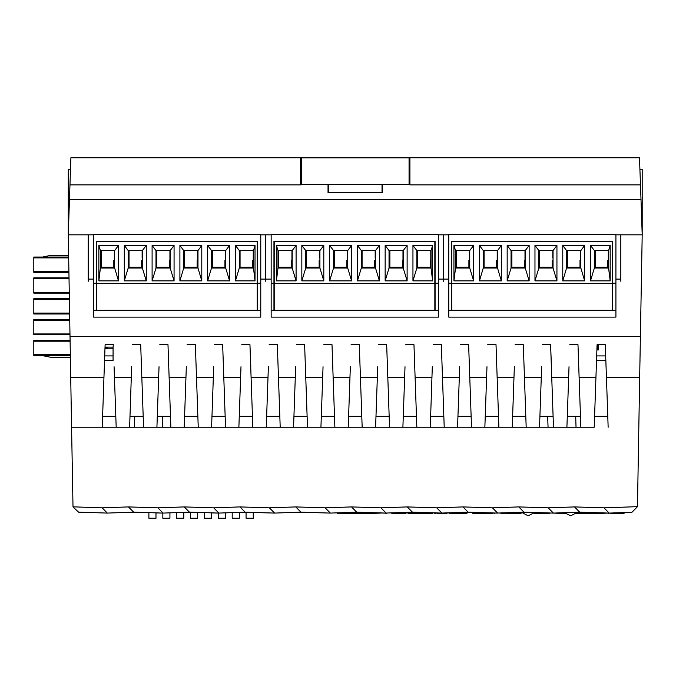 <?xml version="1.0" encoding="UTF-8"?>
<svg xmlns="http://www.w3.org/2000/svg" width="676" height="676" viewBox="0 0 676 676"><rect width="100%" height="100%" fill="white"/><g stroke="black" fill="none" stroke-linecap="round" stroke-linejoin="round"><path stroke-width="1.01" d="M68.614 257.024L33.8 257.024L33.8 272.335L68.884 272.335M69.341 298.682L33.8 298.682L33.8 313.985L69.611 313.985M70.076 340.332L33.8 340.332L33.8 355.644L70.338 355.644M69.704 319.503L33.8 319.503L33.8 334.814L69.974 334.814M68.977 277.853L33.8 277.853L33.8 293.156L69.248 293.156M129.015 268.017L129.015 260.252L128.474 260.252M141.588 268.017L141.588 267.214L129.015 267.214M101.248 268.017L101.248 260.252L100.699 260.252M113.821 268.017L113.821 267.214L101.248 267.214M156.79 268.017L156.79 260.252L156.24 260.252M169.355 268.017L169.355 267.214L156.79 267.214M184.556 268.017L184.556 260.252L184.007 260.252M197.13 268.017L197.13 267.214L184.556 267.214M212.323 268.017L212.323 260.252L211.774 260.252M224.897 268.017L224.897 267.214L212.323 267.214M240.09 268.017L240.09 260.252L239.549 260.252M252.663 268.017L252.663 267.214L240.09 267.214M306.566 268.017L306.566 260.252L306.017 260.252M319.14 268.017L319.14 267.214L306.566 267.214M278.799 268.017L278.799 260.252L278.25 260.252M291.364 268.017L291.364 267.214L278.799 267.214M334.333 268.017L334.333 260.252L333.783 260.252M346.906 268.017L346.906 267.214L334.333 267.214M362.099 268.017L362.099 260.252L361.559 260.252M374.673 268.017L374.673 267.214L362.099 267.214M389.875 268.017L389.875 260.252L389.325 260.252M402.448 268.017L402.448 267.214L389.875 267.214M417.641 268.017L417.641 260.252L417.092 260.252M430.215 268.017L430.215 267.214L417.641 267.214M484.109 268.017L484.109 260.252L483.568 260.252M496.683 268.017L496.683 267.214L484.109 267.214M456.342 268.017L456.342 260.252L455.793 260.252M468.916 268.017L468.916 267.214L456.342 267.214M511.884 268.017L511.884 260.252L511.335 260.252M524.458 268.017L524.458 267.214L511.884 267.214M539.651 268.017L539.651 260.252L539.102 260.252M552.224 268.017L552.224 267.214L539.651 267.214M567.418 268.017L567.418 260.252L566.877 260.252M579.991 268.017L579.991 267.214L567.418 267.214M595.193 268.017L595.193 260.252L594.643 260.252M607.758 268.017L607.758 267.214L595.193 267.214M300.55 184.489L301.369 184.489L301.369 157.863L409.056 157.863L409.056 184.489L409.876 184.489M301.369 184.489L409.056 184.489M409.876 169.456L409.056 169.456M301.369 169.456L300.55 169.456M381.999 192.685L381.999 184.489M328.426 192.685L328.426 184.489M70.524 169.237L68.234 169.237L68.234 234.834L69.451 199.792L640.975 199.792L639.504 157.753L70.921 157.753L69.451 199.792M620.83 281.3L620.83 234.834L642.2 234.834L640.975 199.792M328.426 184.54L300.55 184.54M409.876 184.54L381.999 184.54M640.459 184.894L409.876 184.894L409.876 157.753M328.021 184.54L328.021 192.685L382.413 192.685L382.413 184.54M69.974 184.894L300.55 184.894L300.55 157.753M105.059 346.788L105.684 348.301L104.991 348.546M105.684 348.301L104.991 348.731M109.782 347.168L106.504 347.168L106.504 348.808L109.782 348.808M42.546 355.644L50.742 357.283L70.372 357.283M107.594 347.168L107.594 348.808M104.983 348.808L113.061 348.808L113.061 355.914L104.738 355.914M105.279 347.168L113.061 347.168L113.061 348.808M103.977 377.673L102.245 427.249L71.588 427.249L70.727 377.673L103.977 377.673L105.126 344.709L113.323 344.709L113.061 347.168M113.061 355.914L113.061 360.561L104.577 360.561L104.358 366.747M68.589 255.384L50.742 255.384L42.546 257.024M596.959 348.808L598.463 349.898L596.925 349.898M597.077 345.529L598.463 345.529L598.463 349.898M597.364 348.808L597.364 346.619L598.463 345.529M639.995 361.381L640.003 360.561M606.068 366.747L605.857 360.561L596.553 360.561L596.333 366.747M596.714 355.914L605.696 355.914M271.194 279.112L265.727 279.112L265.727 281.3L265.727 234.834L260.809 234.834M88.184 281.3L88.184 234.834L93.651 234.834M271.194 234.834L265.727 234.834L265.727 279.112L260.809 279.112M93.651 279.112L88.184 279.112M93.651 244.129L93.651 273.096M448.746 279.112L443.279 279.112L443.279 281.3L443.279 234.834L438.361 234.834M448.746 234.834L443.279 234.834L443.279 279.112L438.361 279.112M271.194 244.129L271.194 273.096M620.83 234.834L615.904 234.834M620.83 279.112L615.904 279.112M448.746 244.129L448.746 273.096M141.588 260.252L142.137 260.252L141.588 260.252L141.588 267.214M128.474 261.485L129.015 261.485M141.588 261.485L142.137 261.485M253.213 250.526L253.213 268.017M239.549 268.017L239.549 250.526M142.137 250.526L142.137 258.063M128.474 268.017L128.474 250.526M114.362 250.526L114.362 268.017M100.699 268.017L100.699 250.526M113.821 260.252L114.362 260.252L113.821 260.252L113.821 267.214M100.699 261.485L101.248 261.485M113.821 261.485L114.362 261.485M93.651 310.267L93.651 317.103L260.809 317.103L260.809 234.564L93.651 234.564L93.651 310.267L260.809 310.267M96.381 310.267L96.381 241.121L257.531 241.121L257.531 310.267M253.213 264.079L252.663 264.079M240.09 264.079L239.549 264.079M257.531 283.21L260.809 283.21M225.446 264.079L224.897 264.079M212.323 264.079L211.774 264.079M197.671 264.079L197.13 264.079M184.556 264.079L184.007 264.079M169.904 264.079L169.355 264.079M156.79 264.079L156.24 264.079M142.137 264.079L141.588 264.079M129.015 264.079L128.474 264.079M114.362 264.079L113.821 264.079M101.248 264.079L100.699 264.079M93.651 283.21L96.381 283.21M197.671 250.526L197.671 268.017M184.007 268.017L184.007 250.526M169.904 250.526L169.904 268.017M156.24 268.017L156.24 250.526M225.446 250.526L225.446 258.063M211.774 268.017L211.774 250.526M257.26 283.32L96.66 283.32L96.66 241.34L257.26 241.34L257.26 310.267M201.811 245.439L197.95 250.526L197.95 268.017L201.811 280.861L201.811 245.439L179.867 245.439L183.737 250.526L183.737 268.017L179.867 280.861L179.867 245.439M124.333 280.861L128.195 268.017L128.195 250.526L124.333 245.439L124.333 280.861L146.278 280.861L142.408 268.017L142.408 250.526L146.278 245.439L146.278 280.861M124.333 245.439L146.278 245.439M255.063 245.439L253.483 250.526L253.483 268.017L255.063 280.861L255.063 245.439L235.409 245.439L239.27 250.526L239.27 268.017L235.409 280.861L235.409 245.439M255.063 280.861L235.409 280.861M201.811 280.861L179.867 280.861M229.586 245.439L225.716 250.526L225.716 268.017L229.586 280.861L229.586 245.439L207.633 245.439L211.504 250.526L211.504 268.017L207.633 280.861L207.633 245.439M229.586 280.861L207.633 280.861M152.1 280.861L155.962 268.017L155.962 250.526L152.1 245.439L152.1 280.861L174.045 280.861L170.175 268.017L170.175 250.526L174.045 245.439L174.045 280.861M152.1 245.439L174.045 245.439M98.848 280.861L100.428 268.017L100.428 250.526L98.848 245.439L98.848 280.861L118.503 280.861L114.641 268.017L114.641 250.526L118.503 245.439L118.503 280.861M98.848 245.439L118.503 245.439M96.66 283.32L96.66 310.267M100.428 250.526L114.641 250.526M100.428 268.017L114.641 268.017M128.195 250.526L142.408 250.526M128.195 268.017L142.408 268.017M155.962 250.526L170.175 250.526M155.962 268.017L170.175 268.017M253.483 250.526L239.27 250.526M253.483 268.017L239.27 268.017M225.716 250.526L211.504 250.526M225.716 268.017L211.504 268.017M197.95 250.526L183.737 250.526M197.95 268.017L183.737 268.017M169.355 260.252L169.904 260.252L169.355 260.252L169.355 267.214M156.24 261.485L156.79 261.485M169.355 261.485L169.904 261.485M197.13 260.252L197.671 260.252L197.13 260.252L197.13 267.214M184.007 261.485L184.556 261.485M197.13 261.485L197.671 261.485M224.897 260.252L225.446 260.252L224.897 260.252L224.897 267.214M211.774 261.485L212.323 261.485M224.897 261.485L225.446 261.485M252.663 260.252L253.213 260.252L252.663 260.252L252.663 267.214M239.549 261.485L240.09 261.485M252.663 261.485L253.213 261.485M319.14 260.252L319.68 260.252L319.14 260.252L319.14 267.214M306.017 261.485L306.566 261.485M319.14 261.485L319.68 261.485M430.764 250.526L430.764 268.017M417.092 268.017L417.092 250.526M319.68 250.526L319.68 258.063M306.017 268.017L306.017 250.526M291.914 250.526L291.914 268.017M278.25 268.017L278.25 250.526M291.364 260.252L291.914 260.252L291.364 260.252L291.364 267.214M278.25 261.485L278.799 261.485M291.364 261.485L291.914 261.485M271.194 310.267L271.194 317.103L438.361 317.103L438.361 234.564L271.194 234.564L271.194 310.267L438.361 310.267M273.932 310.267L273.932 241.121L435.082 241.121L435.082 310.267M430.764 264.079L430.215 264.079M417.641 264.079L417.092 264.079M435.082 283.21L438.361 283.21M402.989 264.079L402.448 264.079M389.875 264.079L389.325 264.079M375.222 264.079L374.673 264.079M362.099 264.079L361.559 264.079M347.456 264.079L346.906 264.079M334.333 264.079L333.783 264.079M319.68 264.079L319.14 264.079M306.566 264.079L306.017 264.079M291.914 264.079L291.364 264.079M278.799 264.079L278.25 264.079M271.194 283.21L273.932 283.21M375.222 250.526L375.222 258.063M361.559 268.017L361.559 250.526M347.456 250.526L347.456 268.017M333.783 268.017L333.783 250.526M402.989 250.526L402.989 268.017M389.325 268.017L389.325 250.526M434.803 283.32L274.202 283.32L274.202 241.34L434.803 241.34L434.803 310.267M379.363 245.439L375.493 250.526L375.493 268.017L379.363 280.861L379.363 245.439L357.418 245.439L361.28 250.526L361.28 268.017L357.418 280.861L357.418 245.439M301.876 280.861L305.746 268.017L305.746 250.526L301.876 245.439L301.876 280.861L323.821 280.861L319.959 268.017L319.959 250.526L323.821 245.439L323.821 280.861M301.876 245.439L323.821 245.439M432.615 245.439L431.034 250.526L431.034 268.017L432.615 280.861L432.615 245.439L412.951 245.439L416.822 250.526L416.822 268.017L412.951 280.861L412.951 245.439M432.615 280.861L412.951 280.861M379.363 280.861L357.418 280.861M407.129 245.439L403.268 250.526L403.268 268.017L407.129 280.861L407.129 245.439L385.185 245.439L389.055 250.526L389.055 268.017L385.185 280.861L385.185 245.439M407.129 280.861L385.185 280.861M329.643 280.861L333.513 268.017L333.513 250.526L329.643 245.439L329.643 280.861L351.596 280.861L347.726 268.017L347.726 250.526L351.596 245.439L351.596 280.861M329.643 245.439L351.596 245.439M276.391 280.861L277.971 268.017L277.971 250.526L276.391 245.439L276.391 280.861L296.054 280.861L292.184 268.017L292.184 250.526L296.054 245.439L296.054 280.861M276.391 245.439L296.054 245.439M274.202 283.32L274.202 310.267M277.971 250.526L292.184 250.526M277.971 268.017L292.184 268.017M305.746 250.526L319.959 250.526M305.746 268.017L319.959 268.017M333.513 250.526L347.726 250.526M333.513 268.017L347.726 268.017M431.034 250.526L416.822 250.526M431.034 268.017L416.822 268.017M403.268 250.526L389.055 250.526M403.268 268.017L389.055 268.017M375.493 250.526L361.28 250.526M375.493 268.017L361.28 268.017M346.906 260.252L347.456 260.252L346.906 260.252L346.906 267.214M333.783 261.485L334.333 261.485M346.906 261.485L347.456 261.485M374.673 260.252L375.222 260.252L374.673 260.252L374.673 267.214M361.559 261.485L362.099 261.485M374.673 261.485L375.222 261.485M402.448 260.252L402.989 260.252L402.448 260.252L402.448 267.214M389.325 261.485L389.875 261.485M402.448 261.485L402.989 261.485M430.215 260.252L430.764 260.252L430.215 260.252L430.215 267.214M417.092 261.485L417.641 261.485M430.215 261.485L430.764 261.485M496.683 260.252L497.232 260.252L496.683 260.252L496.683 267.214M483.568 261.485L484.109 261.485M496.683 261.485L497.232 261.485M608.307 250.526L608.307 268.017M594.643 268.017L594.643 250.526M497.232 250.526L497.232 268.017M483.568 268.017L483.568 250.526M469.465 250.526L469.465 268.017M455.793 268.017L455.793 250.526M468.916 260.252L469.465 260.252L468.916 260.252L468.916 267.214M455.793 261.485L456.342 261.485M468.916 261.485L469.465 261.485M448.746 310.267L448.746 317.103L615.904 317.103L615.904 234.564L448.746 234.564L448.746 310.267L615.904 310.267M451.475 310.267L451.475 241.121L612.625 241.121L612.625 310.267M608.307 264.079L607.758 264.079M595.193 264.079L594.643 264.079M612.625 283.21L615.904 283.21M580.54 264.079L579.991 264.079M567.418 264.079L566.877 264.079M552.774 264.079L552.224 264.079M539.651 264.079L539.102 264.079M524.998 264.079L524.458 264.079M511.884 264.079L511.335 264.079M497.232 264.079L496.683 264.079M484.109 264.079L483.568 264.079M469.465 264.079L468.916 264.079M456.342 264.079L455.793 264.079M448.746 283.21L451.475 283.21M552.774 250.526L552.774 258.063M539.102 268.017L539.102 250.526M524.998 250.526L524.998 268.017M511.335 268.017L511.335 250.526M580.54 250.526L580.54 268.017M566.877 268.017L566.877 250.526M612.355 283.32L451.754 283.32L451.754 241.34L612.355 241.34L612.355 310.267M556.914 245.439L553.044 250.526L553.044 268.017L556.914 280.861L556.914 245.439L534.961 245.439L538.831 250.526L538.831 268.017L534.961 280.861L534.961 245.439M479.428 280.861L483.289 268.017L483.289 250.526L479.428 245.439L479.428 280.861L501.372 280.861L497.502 268.017L497.502 250.526L501.372 245.439L501.372 280.861M479.428 245.439L501.372 245.439M610.166 245.439L608.586 250.526L608.586 268.017L610.166 280.861L610.166 245.439L590.503 245.439L594.373 250.526L594.373 268.017L590.503 280.861L590.503 245.439M610.166 280.861L590.503 280.861M556.914 280.861L534.961 280.861M584.681 245.439L580.811 250.526L580.811 268.017L584.681 280.861L584.681 245.439L562.736 245.439L566.598 250.526L566.598 268.017L562.736 280.861L562.736 245.439M584.681 280.861L562.736 280.861M507.194 280.861L511.064 268.017L511.064 250.526L507.194 245.439L507.194 280.861L529.139 280.861L525.277 268.017L525.277 250.526L529.139 245.439L529.139 280.861M507.194 245.439L529.139 245.439M453.942 280.861L455.523 268.017L455.523 250.526L453.942 245.439L453.942 280.861L473.606 280.861L469.735 268.017L469.735 250.526L473.606 245.439L473.606 280.861M453.942 245.439L473.606 245.439M451.754 283.32L451.754 310.267M455.523 250.526L469.735 250.526M455.523 268.017L469.735 268.017M483.289 250.526L497.502 250.526M483.289 268.017L497.502 268.017M511.064 250.526L525.277 250.526M511.064 268.017L525.277 268.017M608.586 250.526L594.373 250.526M608.586 268.017L594.373 268.017M580.811 250.526L566.598 250.526M580.811 268.017L566.598 268.017M553.044 250.526L538.831 250.526M553.044 268.017L538.831 268.017M524.458 260.252L524.998 260.252L524.458 260.252L524.458 267.214M511.335 261.485L511.884 261.485M524.458 261.485L524.998 261.485M552.224 260.252L552.774 260.252L552.224 260.252L552.224 267.214M539.102 261.485L539.651 261.485M552.224 261.485L552.774 261.485M579.991 260.252L580.54 260.252L579.991 260.252L579.991 267.214M566.877 261.485L567.418 261.485M579.991 261.485L580.54 261.485M607.758 260.252L608.307 260.252L607.758 260.252L607.758 267.214M594.643 261.485L595.193 261.485M607.758 261.485L608.307 261.485M594.221 427.249L71.588 427.249L72.983 506.873L102.152 507.803L128.448 506.882L157.914 507.803L184.202 506.882L213.667 507.803L239.963 506.882L269.42 507.803L295.716 506.882L325.181 507.803L351.478 506.882L380.934 507.803L407.231 506.882L436.696 507.803L462.992 506.882L492.449 507.803L518.745 506.882L548.211 507.803L574.507 506.882L603.964 507.803L637.46 506.637L639.707 377.673L606.457 377.673L605.299 344.709L597.102 344.709L594.221 427.249L580.853 427.249L577.972 344.709L569.775 344.709L577.972 344.709L578.74 366.747M577.524 512.239L570.764 515.805L577.524 512.239M534.699 512.501L528.125 515.805L534.699 512.501M239.329 512.374L239.329 518.247L232.223 518.247L232.223 512.619M225.446 512.856L225.446 518.247L218.34 518.247L218.34 513.067L211.563 512.907M253.213 512.416L253.213 518.247L246.106 518.247L246.106 512.197M183.787 512.366L183.787 518.247L176.681 518.247L176.681 512.611M156.021 512.864L156.021 518.247L148.914 518.247L148.914 512.645M211.563 512.856L211.563 518.247L204.456 518.247L204.456 512.636M197.671 512.425L197.671 518.247L190.564 518.247L190.564 512.205M169.904 512.847L169.904 518.247L162.798 518.247L162.798 513.076L156.021 512.915M107.332 513.084L78.585 512.188L107.34 513.084L102.152 507.803M351.478 506.882L356.658 512.171L330.378 513.084L300.921 512.163L274.608 513.084L245.16 512.163L218.847 513.084L189.407 512.163L163.093 513.084L133.645 512.163L107.357 513.084M218.872 513.084L213.667 507.803M204.456 512.687L197.671 512.476M190.564 512.256L188.621 512.197M148.914 512.695L132.859 512.197M534.665 512.552L553.39 513.084L548.211 507.803M637.46 506.637L631.899 512.29L609.152 513.084L579.704 512.163L553.39 513.084L523.951 512.163L496.835 513.109L467.403 512.197M462.992 506.882L468.172 512.171L441.082 513.109L411.65 512.197M608.18 427.249L606.457 377.673M568.998 366.747L566.885 427.249L553.517 427.249L550.636 344.709L542.439 344.709L550.636 344.709L551.405 366.747M541.67 366.747L539.558 427.249L526.19 427.249L523.308 344.709L515.104 344.709L523.308 344.709L524.077 366.747M514.335 366.747L512.222 427.249L498.854 427.249L495.973 344.709L487.776 344.709L495.973 344.709L496.742 366.747M487.007 366.747L484.895 427.249L471.527 427.249L468.645 344.709L460.44 344.709L468.645 344.709L469.414 366.747M459.672 366.747L457.559 427.249L444.191 427.249L441.31 344.709L433.113 344.709L441.31 344.709L442.079 366.747M432.344 366.747L430.232 427.249L416.864 427.249L413.974 344.709L405.777 344.709L413.974 344.709L414.751 366.747M405.008 366.747L402.896 427.249L389.528 427.249L386.647 344.709L378.45 344.709L386.647 344.709L387.416 366.747M377.681 366.747L375.569 427.249L362.192 427.249L359.311 344.709L351.114 344.709L359.311 344.709L360.08 366.747M350.345 366.747L348.233 427.249L334.865 427.249L331.984 344.709L323.787 344.709L331.984 344.709L332.753 366.747M323.018 366.747L320.906 427.249L307.529 427.249L304.648 344.709L296.451 344.709L304.648 344.709L305.417 366.747M295.682 366.747L293.57 427.249L280.202 427.249L277.321 344.709L269.124 344.709L277.321 344.709L278.089 366.747M268.355 366.747L266.234 427.249L252.866 427.249L249.985 344.709L241.788 344.709L249.985 344.709L250.754 366.747M241.019 366.747L238.907 427.249L225.539 427.249L222.657 344.709L214.453 344.709L222.657 344.709L223.426 366.747M213.684 366.747L211.571 427.249L198.203 427.249L195.322 344.709L187.125 344.709L195.322 344.709L196.091 366.747M186.356 366.747L184.244 427.249L170.876 427.249L167.994 344.709L159.79 344.709L167.994 344.709L168.763 366.747M159.021 366.747L156.908 427.249L143.54 427.249L140.659 344.709L132.462 344.709L140.659 344.709L141.428 366.747M131.693 366.747L129.581 427.249L116.213 427.249L114.1 366.747M595.953 377.673L579.121 377.673M568.617 377.673L551.785 377.673M541.29 377.673L524.458 377.673M513.954 377.673L497.122 377.673M486.627 377.673L469.795 377.673M459.291 377.673L442.459 377.673M431.964 377.673L415.132 377.673M404.628 377.673L387.796 377.673M377.292 377.673L360.469 377.673M349.965 377.673L333.133 377.673M322.629 377.673L305.805 377.673M295.302 377.673L278.47 377.673M267.966 377.673L251.134 377.673M240.639 377.673L223.807 377.673M213.303 377.673L196.471 377.673M185.976 377.673L169.144 377.673M158.64 377.673L141.808 377.673M131.313 377.673L114.481 377.673M639.91 169.237L642.2 169.237L642.2 234.834L639.707 377.673M70.727 377.673L68.234 234.834L88.184 234.834M407.231 506.882L412.419 512.171L441.893 513.084L436.696 507.803M412.419 512.171L385.32 513.109L355.889 512.197M330.361 513.084L300.136 512.197M269.42 507.803L274.625 513.084L253.213 512.467M578.918 512.197L609.169 513.084L603.964 507.803M468.172 512.171L497.637 513.084M356.658 512.171L386.123 513.084L380.934 507.803M246.106 512.247L244.374 512.197M102.625 416.315L115.824 416.315M129.581 427.249L134.389 427.249L134.769 416.315L129.961 416.315M134.769 416.315L143.16 416.315M170.496 416.315L157.288 416.315M184.624 416.315L197.823 416.315M211.96 416.315L225.159 416.315M239.287 416.315L252.486 416.315M266.623 416.315L279.822 416.315M293.95 416.315L307.149 416.315M321.286 416.315L334.485 416.315M348.613 416.315L361.812 416.315M375.949 416.315L389.148 416.315M403.276 416.315L416.475 416.315M430.612 416.315L443.811 416.315M457.939 416.315L471.138 416.315M485.275 416.315L498.474 416.315M512.611 416.315L525.81 416.315M539.938 416.315L553.137 416.315M580.853 427.249L576.045 427.249L575.665 416.315L567.274 416.315M575.665 416.315L580.473 416.315M594.601 416.315L607.8 416.315M576.045 427.249L566.885 427.249M539.558 427.249L553.517 427.249M512.222 427.249L526.19 427.249M484.895 427.249L498.854 427.249M457.559 427.249L471.527 427.249M430.232 427.249L444.191 427.249M402.896 427.249L416.864 427.249M375.569 427.249L389.528 427.249M348.233 427.249L362.192 427.249M320.906 427.249L334.865 427.249M293.57 427.249L307.529 427.249M266.234 427.249L280.202 427.249M238.907 427.249L252.866 427.249M211.571 427.249L225.539 427.249M184.244 427.249L198.203 427.249M156.908 427.249L170.876 427.249M134.389 427.249L143.54 427.249M102.245 427.249L116.213 427.249M640.425 336.504L70.008 336.504M548.05 427.249L547.67 416.315M162.764 416.315L162.384 427.249M73 506.89L78.585 512.188M579.704 512.163L574.507 506.882M523.951 512.163L518.745 506.882M497.654 513.084L492.449 507.803M330.378 513.084L325.181 507.803M300.921 512.163L295.716 506.882M245.16 512.163L239.963 506.882M189.407 512.163L184.202 506.882M163.11 513.084L157.914 507.803M133.645 512.163L128.448 506.882M350.464 512.383L350.464 513.388L341.16 513.388L341.16 512.712M364.863 512.476L364.863 513.388L355.441 513.388L355.441 512.29L358.998 512.29L355.441 512.29M564.942 513.388L549.436 513.016M549.436 513.388L545.405 513.388L545.405 512.89M545.405 513.388L542.853 513.388L542.853 512.805M542.853 513.388L542.71 512.805M542.71 513.388L540.504 513.388L540.504 512.738M540.504 513.388L539.744 513.388L539.744 512.712M539.744 513.388L539.592 512.704M539.592 513.388L535.493 513.388L535.493 512.577M535.493 513.388L534.648 513.388L534.648 512.569M534.648 513.388L534.048 513.27M608.256 513.109L596.536 513.388L596.536 512.746M596.536 513.388L592.979 513.388L592.979 512.636M592.979 513.388L592.058 513.388L592.058 512.602M592.058 513.388L590.959 513.388L590.959 512.569M590.959 513.388L590.275 513.388L590.275 512.552M590.275 513.388L589.692 513.388L589.692 512.526M589.692 513.388L589.387 512.518M589.387 513.388L589.168 512.518M589.168 513.388L589.016 512.509M589.016 513.388L588.686 512.501M588.686 513.388L585.222 513.388L585.222 512.391M585.222 513.388L584.977 512.383M584.977 513.388L584.47 513.388L584.47 512.366M584.47 513.388L583.565 513.388L583.565 512.34M583.565 513.388L583.43 512.332M583.43 513.388L583.143 512.323M583.143 513.388L582.551 513.388L582.551 512.307M582.551 513.388L581.918 513.388L581.918 512.29L577.49 512.29L580.709 512.29L580.709 513.388L576.577 513.388M581.918 513.388L581.022 513.388L580.709 512.29M624.016 512.569L624.016 513.388L612.988 513.388L612.988 512.949M612.988 513.388L612.693 512.966M612.693 513.388L608.797 513.101M617.078 513.388L617.078 512.805M613.293 513.388L613.293 512.94M620.137 513.388L620.137 512.704M619.098 513.388L619.098 512.738M620.23 513.388L620.23 512.695M563.809 513.388L563.809 512.721M601.741 513.388L601.741 512.907M601.522 513.388L601.522 512.898M337.569 512.83L337.569 513.388L338.38 513.388L338.38 512.805M338.38 513.388L339.707 513.388L339.707 512.763M339.707 513.388L340.256 512.738M340.256 513.388L341.16 513.388M350.464 513.388L351.174 513.388L351.174 512.357M365.15 512.484L365.15 513.388L365.961 513.388L365.961 512.509M365.961 513.388L369.155 513.388L369.155 512.611M369.426 512.619L369.426 513.388L371.183 513.388L371.183 512.67M370.575 513.388L370.575 512.653M369.544 513.388L369.544 512.619M369.907 513.388L369.907 512.636M371.183 513.388L382.726 513.033M383.284 513.05L385.869 513.092M385.869 513.388L386.199 513.084M386.199 513.388L387.23 513.05M354.41 513.388L354.63 512.29L354.63 513.388L351.427 513.388L351.427 512.349M354.41 512.29L353.109 512.29M352.999 513.388L352.999 512.298M352.948 513.388L352.948 512.298M399.592 512.619L399.592 513.388L391.818 513.388L391.818 512.89M399.592 513.388L403.631 513.388L403.631 512.476M403.631 513.388L406.039 513.388L406.039 512.391M407.991 512.323L407.991 513.388L410.67 513.388L410.67 512.29L408.87 512.29L414.76 512.29L414.202 512.29L414.202 513.388L418.241 513.388L418.241 512.4M410.67 513.388L414.202 513.388M426.117 512.645L426.117 513.388L418.343 513.388L418.343 512.4M426.117 513.388L430.156 513.388L430.156 512.771M430.156 513.388L432.564 513.388L432.564 512.847M437.203 512.991L434.524 513.388L434.524 512.907M437.203 513.388L446.997 513.388L446.997 512.907M451.686 512.746L451.686 513.388L448.999 513.388L448.999 512.839M451.686 513.388L456.021 513.388L456.021 512.594M456.021 513.388L457.77 513.388L457.77 512.535M457.77 513.388L462.409 513.388L462.409 512.366M466.93 512.29L464.623 512.29L466.93 512.29L466.93 513.388L462.409 513.388M476.757 512.484L476.757 513.388L472.845 513.388L472.845 512.366M476.757 513.388L477.366 513.388L477.366 512.501M478.642 512.543L478.642 513.388L477.712 513.388L477.712 512.518M478.642 513.388L479.512 513.388L479.512 512.569M479.512 513.388L480.087 513.388L480.087 512.594M480.087 513.388L480.45 512.602M481.65 512.636L481.65 513.388L480.746 513.388L480.746 512.611M481.65 513.388L483.272 513.388L483.272 512.687M483.272 513.388L484.937 513.388L484.937 512.738M484.937 513.388L485.833 513.388L485.833 512.771M487.024 512.805L487.024 513.388L486.399 513.388L486.399 512.788M487.024 513.388L487.869 513.388L487.869 512.83M487.869 513.388L489.652 513.388L489.652 512.89M490.472 512.915L490.472 513.388L490.86 512.923M490.86 513.388L494.359 513.033M494.359 513.388L494.925 513.05M499.378 513.025L502.513 513.388L502.513 512.915M502.513 513.388L503.206 512.89M503.206 513.388L504.076 513.388L504.076 512.864M504.93 512.83L504.93 513.388L506.738 513.388L506.738 512.771M506.738 513.388L507.313 513.388L507.313 512.746M507.313 513.388L507.676 512.738M505.868 513.388L505.868 512.797M508.208 512.712L508.208 513.388L508.842 513.388L508.842 512.695M508.842 513.388L509.417 513.388L509.417 512.678M509.417 513.388L512.366 513.388L512.366 512.569M512.366 513.388L513.033 513.388L513.033 512.552M510.71 513.388L510.71 512.628M511.647 513.388L511.647 512.594M514.808 512.484L514.808 513.388L513.937 513.388L513.937 512.518M514.808 513.388L515.889 513.388L515.889 512.45M515.889 513.388L516.979 513.388L516.979 512.408M516.979 513.388L517.977 513.388L517.977 512.374M517.977 513.388L519.058 513.388L519.058 512.34M519.058 513.388L520.14 513.388L520.14 512.298M521.019 512.29L520.385 512.29L521.019 512.29L521.019 513.388L520.14 513.388M608.256 513.388L608.73 513.388M624.016 513.388L624.354 512.552M581.918 512.29L581.022 512.29M410.67 512.29L414.202 512.29M68.876 271.837L33.8 271.837M68.867 271.431L33.8 271.431M68.631 257.928L33.8 257.928M68.622 257.522L33.8 257.522M69.603 313.495L33.8 313.495M69.594 313.089L33.8 313.089M69.358 299.578L33.8 299.578M69.349 299.172L33.8 299.172M70.329 355.145L33.8 355.145M70.321 354.739L33.8 354.739M70.084 341.236L33.8 341.236M70.084 340.822L33.8 340.822M69.966 334.324L33.8 334.324M69.958 333.91L33.8 333.91M69.721 320.407L33.8 320.407M69.721 320.001L33.8 320.001M69.239 292.666L33.8 292.666M69.231 292.26L33.8 292.26M68.994 278.757L33.8 278.757M68.986 278.343L33.8 278.343M141.588 267.713L129.015 267.713M129.015 250.526L129.015 260.252M113.821 267.713L101.248 267.713M101.248 250.526L101.248 260.252M169.355 267.713L156.79 267.713M156.79 250.526L156.79 260.252M197.13 267.713L184.556 267.713M184.556 250.526L184.556 260.252M224.897 267.713L212.323 267.713M212.323 250.526L212.323 260.252M252.663 267.713L240.09 267.713M240.09 250.526L240.09 260.252M319.14 267.713L306.566 267.713M306.566 250.526L306.566 260.252M291.364 267.713L278.799 267.713M278.799 250.526L278.799 260.252M346.906 267.713L334.333 267.713M334.333 250.526L334.333 260.252M374.673 267.713L362.099 267.713M362.099 250.526L362.099 260.252M402.448 267.713L389.875 267.713M389.875 250.526L389.875 260.252M430.215 267.713L417.641 267.713M417.641 250.526L417.641 260.252M496.683 267.713L484.109 267.713M484.109 250.526L484.109 260.252M468.916 267.713L456.342 267.713M456.342 250.526L456.342 260.252M524.458 267.713L511.884 267.713M511.884 250.526L511.884 260.252M552.224 267.713L539.651 267.713M539.651 250.526L539.651 260.252M579.991 267.713L567.418 267.713M567.418 250.526L567.418 260.252M607.758 267.713L595.193 267.713M595.193 250.526L595.193 260.252M349.568 513.388L349.568 512.416M363.933 513.388L363.933 512.442M547.416 513.388L547.416 512.949M545.16 513.388L545.16 512.881M544.56 513.388L544.56 512.864M543.884 513.388L543.884 512.839M542.921 513.388L542.921 512.814M542.152 513.388L542.152 512.788M541.045 513.388L541.045 512.754M540.124 513.388L540.124 512.721M537.547 513.388L537.547 512.645M535.257 513.388L535.257 512.569M560.683 513.388L560.683 512.83M559.06 513.388L559.06 512.89M556.872 513.388L556.872 512.966M594.753 513.388L594.753 512.687M592.539 513.388L592.539 512.619M591.77 513.388L591.77 512.594M591.306 513.388L591.306 512.577M589.633 513.388L589.633 512.526M586.945 513.388L586.945 512.442M613.233 513.388L613.233 512.94M612.524 513.388L612.524 512.966M615.185 513.388L615.185 512.873M619.884 513.388L619.884 512.712M618.734 513.388L618.734 512.754M618.371 513.388L618.371 512.763M622.934 513.388L622.934 512.602M622.123 513.388L622.123 512.636M578.521 513.388L578.521 512.29M603.55 513.388L603.55 512.966M599.333 513.388L599.333 512.83M367.744 513.388L367.744 512.56M368.766 513.388L368.766 512.594M351.495 513.388L351.495 512.349M354.004 513.388L354.004 512.29M353.455 513.388L353.455 512.29M352.399 513.388L352.399 512.315M445.822 513.388L445.822 512.949M474.983 513.388L474.983 512.433M491.765 513.388L491.765 512.957M501.516 513.388L501.516 512.949M564.342 512.704L570.764 515.805M521.373 512.256L528.125 515.805M561.579 512.797L561.579 513.388M354.63 512.29L354.63 513.388"/></g></svg>

